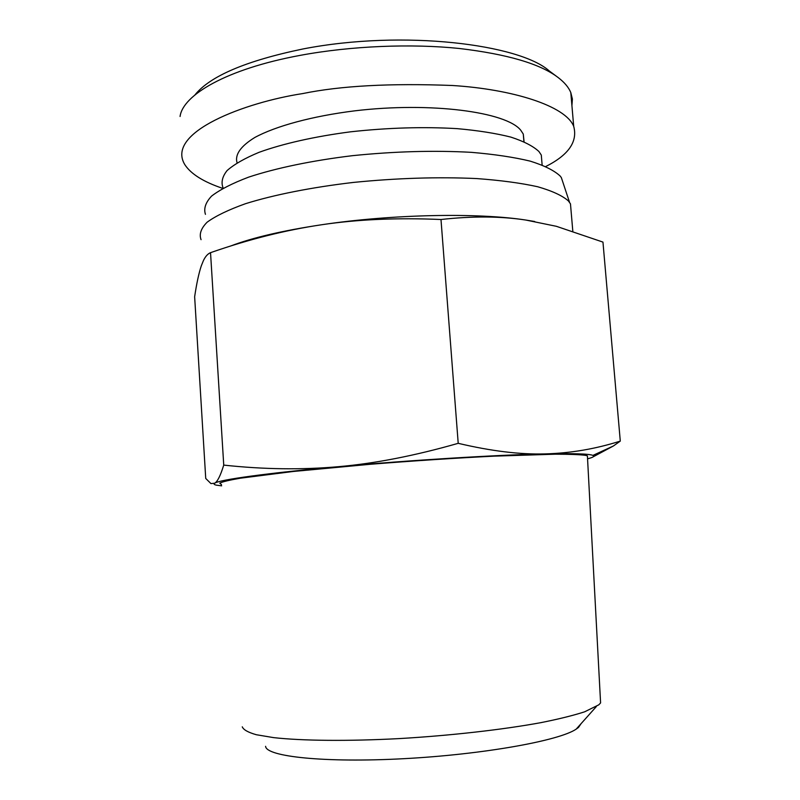 <?xml version="1.0" encoding="UTF-8"?>
<svg xmlns="http://www.w3.org/2000/svg" width="800" height="800" viewBox="0 0 800 800"><rect width="100%" height="100%" fill="white"/><g stroke="black" fill="none" stroke-linecap="round" stroke-linejoin="round"><path stroke-width="1.2" d="M180.07 116.49C182.72 95.3 225.83 69.14 299.96 55.41C351.31 45.8 411.76 43.55 459.19 48.47C507.45 54.18 540.49 63.91 558.32 77.67C564.54 82.46 568.71 87.43 570.8 92.58L572.39 99.05L571.92 105.64M558.32 77.67L549.16 70.87C520 44.6 404.34 29.29 302.94 48.97C245.96 60.81 209.95 76.15 194.9 94.98M587.55 458.8C593.12 457.43 594.91 456.29 592.93 455.4C589.27 453.82 573.3 453.32 545.03 453.9C496.8 454.89 410.05 460.19 338.64 466.67C375.27 463.45 415.12 455.67 458.21 443.32L440.99 219.51C397.46 217.63 357.74 219.37 321.85 224.72C285.82 230.03 248.72 239.35 210.53 252.67C207.74 253.83 205.37 256.48 203.41 260.62L201.31 265.82C198.86 273.05 196.64 283.37 194.64 296.77L205.73 478.45L210.95 483.6L214.69 483.22C213.51 484.01 214.07 484.65 216.39 485.15L221.63 485.84M201.06 239.67C199 234.17 201.03 228.33 207.16 222.17C215.76 215.91 228.54 209.76 245.5 203.7C273.7 194.87 311.24 187.38 353.27 182.44C396.89 178.08 438.05 176.79 476.73 178.57C500.53 180.31 520.84 183.03 537.67 186.74C552.13 190.9 562.37 195.63 568.4 200.93L570.47 203.84L572.8 231.07M205.45 214.34C203.54 208.58 205.58 202.5 211.56 196.11C219.93 189.65 232.31 183.32 248.69 177.12C275.9 168.11 312.02 160.56 352.43 155.68C394.37 151.4 433.97 150.28 471.23 152.33C494.19 154.26 513.82 157.19 530.13 161.11C544.19 165.5 554.19 170.47 560.15 176.02L561.32 177.54L563.56 184.27M221.52 484.73L219.79 483.14C222.37 481.78 229.25 480.13 240.44 478.19L293.23 471.48L370.28 464.28C414.03 460.79 455.35 458.08 494.24 456.14L555.25 454.2C569.62 454.21 579.68 454.58 585.45 455.33L587.4 455.82L587.48 457.48M223.74 465.1C263.58 469.42 301.88 469.94 338.64 466.67C266.5 473.14 219.08 479.81 214.69 483.22C217.5 481.62 220.51 475.58 223.74 465.1L210.53 252.67M458.21 443.32C490.98 451.08 519.92 454.61 545.03 453.9C570.35 453.24 595.43 448.97 620.29 441.1L602.96 242.1L556.35 226.3L525.78 220.04C500.68 216.19 472.42 216.01 440.99 219.51M620.29 441.1L613.4 445.98L593.4 456.7M230.38 246.11C252.2 237.74 282.69 230.61 321.85 224.72C391.89 214.22 477.55 212.55 525.78 220.04L534.71 221.51M600.35 698.31L600.59 702.91L598.82 704.81L584.64 711.81C573.44 715.44 558.88 719.05 540.94 722.64C502.63 729.69 450.46 735.62 398.94 738.61C347.73 741.31 302.19 740.82 273.67 737.63L256.33 734.73C248.08 732.38 243.4 729.75 242.27 726.82M265.59 746.32C266.14 756.62 324.36 762.96 403.74 758.69C483.08 754.5 559.4 740.71 576.2 729.12L578.51 727.42L581.06 723.69M542 163.43L541.3 155.07L538.96 151.55C533.24 146.17 523.87 141.35 510.87 137.11C495.86 133.31 477.95 130.49 457.13 128.64C423.44 126.66 387.94 127.72 350.63 131.81C314.72 136.48 282.84 143.69 259.04 152.33C244.77 158.27 234.12 164.35 227.08 170.57C222.2 176.72 220.9 182.58 223.17 188.14M524.07 141.73L523.28 134.07L520.83 130.34C506.64 111.93 430.75 101.69 354.58 110.86C312.21 116.15 275.75 126.11 254.81 137.48C240.59 146.24 234.68 154.68 237.08 162.81M222.75 188.38C203.62 181.95 190.99 174.06 184.85 164.69C165.02 132.16 245.7 102.27 302.58 93.6C340.43 85.81 390.34 83.1 452.31 85.49C512.07 89.19 565.64 105.74 573.72 126.39C577.83 141.67 568.52 155.04 545.8 166.5M592.93 455.4L613.4 445.98M570.8 92.58L573.7 126.35M523.28 134.07L523.91 141.66M541.3 155.07L542.13 164.99M576.2 729.12L596.36 706.56M600.59 702.91L587.4 455.82M561.32 177.54L569.57 202.39"/></g></svg>
